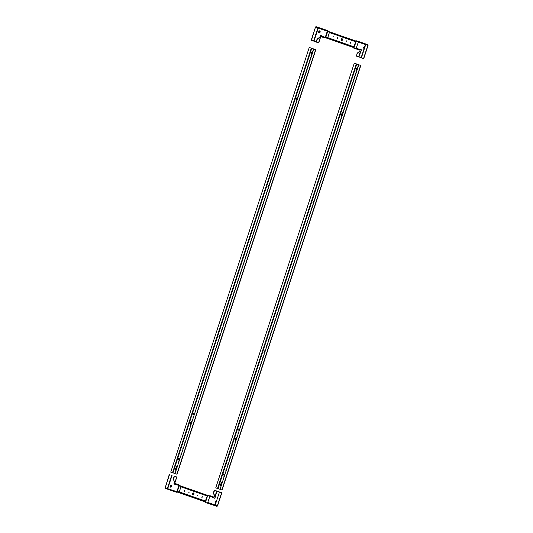 <?xml version="1.0" encoding="UTF-8"?>
<svg xmlns="http://www.w3.org/2000/svg" width="533" height="533" viewBox="0 0 533 533"><rect width="100%" height="100%" fill="white"/><g stroke="black" fill="none" stroke-linecap="round" stroke-linejoin="round"><path stroke-width="0.8" d="M171.646 486.382A1.053 0.74 -73.1 0 0 170.247 485.889A1.053 0.74 -73.1 0 0 171.646 486.382M171.379 485.19A1.053 0.74 -73.1 0 0 170.78 487.162M176.376 476.855L174.184 476.189L173.272 478.987L174.577 482.365L175.031 482.492L176.643 476.948L174.451 476.282L173.538 479.08L174.577 482.365M175.164 483.498L179.015 484.85A0.66 0.466 109.3 0 0 179.015 484.85L175.177 483.504A0.66 0.466 -70.7 0 1 175.19 483.511A0.66 0.466 -70.7 0 0 175.164 483.498L179.015 484.85A0.66 0.466 109.3 0 1 179.281 485.536M174.864 483.498L174.744 483.871L178.988 485.53L176.723 491.866L165.19 487.928L165.07 488.308L174.411 491.579L174.531 491.206M176.823 484.184L176.703 484.557M177.282 491.659L179.155 485.916M175.15 484.017L175.077 484.364L174.178 484.037L174.711 482.405M175.077 484.364L173.911 483.957L174.451 482.318M177.109 492.019A0.66 0.466 -70.7 0 1 176.603 492.245L174.411 491.579M176.983 491.673L165.19 487.928M172.072 475.343L167.788 488.455L165.177 487.875L169.527 474.557M168.055 488.534L167.102 488.448M165.177 487.875L169.267 474.463M216.271 500.9A1.053 0.74 -73.1 0 0 215.618 502.899M216.251 500.967A1.053 0.74 -73.1 0 0 215.645 502.812M214.932 496.49L213.62 493.125L214.539 490.327L216.724 490.993L214.932 496.49L215.419 496.649L214.872 498.308L213.706 497.902L213.407 497.329L213.793 497.036A0.66 0.466 109.3 0 1 213.806 497.042L209.955 495.69A0.66 0.466 -70.7 0 1 209.969 495.697A0.66 0.466 -70.7 0 0 209.942 495.683L213.526 496.956M213.407 497.329L209.589 496.083L209.716 495.71M207.75 495.017L207.63 495.397L209.589 496.083M214.666 496.403L213.36 493.032L214.273 490.233L221.835 492.765L219.456 492.052L215.105 505.371L219.456 492.052M214.879 498.295L214.039 497.795A0.66 0.466 109.3 0 0 213.806 497.042M209.929 496.19L207.65 502.706L214.859 505.231M219.196 491.959L216.724 490.993M221.648 492.719L217.297 506.037L215.105 505.371M217.297 506.037L216.864 506.35L216.991 505.977L207.65 502.706M217.104 505.73L216.238 505.71M216.864 506.35L205.332 502.412L205.458 502.039M214.672 505.684L214.799 505.311M364.745 46.638A1.053 0.74 -73.1 0 0 364.092 48.636M364.725 46.704A1.053 0.74 -73.1 0 0 364.126 48.55M359.975 49.789L353.932 47.777L359.975 49.789L360.301 49.409L361.461 49.816L360.921 51.474L359.908 51.141L360.435 51.315L358.642 56.811L356.45 56.145L357.103 53.253L359.908 51.141M356.45 56.145L357.103 53.253M360.168 51.235L357.363 53.347M359.708 49.709L359.855 50.162A0.66 0.466 109.3 0 0 360.501 49.676L360.561 49.502M355.897 48.463L355.771 48.836L359.588 50.082M355.771 48.836L353.812 48.15L353.932 47.777M360.921 51.474L360.435 51.315M358.642 56.811L361.141 57.677M358.403 41.934L356.124 48.443M356.104 41.134L365.445 44.406L365.565 44.026L356.224 40.755L356.104 41.134M365.445 44.406L367.637 45.072L367.757 44.692L358.429 41.427A0.66 0.466 109.3 0 0 358.416 41.421L365.565 44.026M358.416 41.421L356.224 40.755M367.637 45.072L365.458 44.459L361.108 57.777L363.746 58.583L368.09 45.312M367.757 44.692L367.59 45.325M363.559 58.537L367.917 45.218L365.725 44.552L361.374 57.87M319.094 32.873A1.053 0.74 -73.1 0 0 319.727 30.867A1.053 0.74 -73.1 0 0 319.094 32.873M321.046 36.251L325.197 37.603L321.046 36.251L320.926 36.63L322.885 37.317L323.005 36.944M325.583 37.756A0.66 0.466 109.3 0 1 325.077 37.983L322.885 37.317M320.226 37.21L319.82 37.097L320.54 37.323L320.766 35.558M317.275 39.302L316.362 42.1L317.015 39.209L320.08 37.19M316.362 42.1L318.741 42.813L320.54 37.323M317.015 39.209L319.82 37.097M319.853 30.927A1.053 0.74 -73.1 0 0 319.254 32.899M325.756 37.397L327.635 31.654M319.96 37.123L320.5 35.464L321.666 35.871L321.346 36.257M325.197 37.603L327.375 30.967L315.842 27.023L315.962 26.65L325.303 29.921L325.177 30.294M317.968 27.769L313.631 41.041L316.136 41.907M311.439 40.375L315.529 26.963L311.179 40.281L313.631 41.041M316.589 27.29L315.529 26.963M316.849 27.376L315.796 27.056M317.988 27.723L318.268 28.042L318.028 27.689M325.303 29.921L327.495 30.588A0.66 0.466 -70.7 0 1 327.755 31.274M318.168 27.323L327.509 30.594L315.962 26.65M193.606 492.972A1.053 0.74 106.9 0 1 192.953 494.97A1.053 0.74 106.9 0 1 193.606 492.972M189.042 491.999L188.762 492.878L189.042 491.999M184.665 490.467L184.378 491.339L184.665 490.467M197.796 495.07L197.516 495.943L197.796 495.07M202.18 496.603L201.894 497.476L202.18 496.603M202.047 497.476L202.287 496.683M197.67 495.943L197.91 495.15M178.968 492.172L205.245 501.373L177.156 491.619L179.308 491.912L180.973 486.556M203.426 500.82L203.306 501.2L205.118 501.746A0.733 0.52 109.3 0 0 205.851 501.2L207.517 496.11A0.733 0.52 109.3 0 0 207.244 495.257L205.425 494.704L205.305 495.077L207.244 496.023L205.245 501.373M207.257 495.264L180.987 486.056A0.733 0.52 109.3 0 0 180.967 486.049L179.155 485.496L179.028 485.876L205.305 495.077M179.155 485.496L205.425 494.704M193.113 494.997A1.053 0.74 106.9 0 1 193.712 493.025M188.909 492.872L189.155 492.079M184.531 491.339L184.771 490.547M177.156 491.619L177.029 491.992L203.306 501.2M342.079 38.709A1.053 0.74 106.9 0 1 341.426 40.708A1.053 0.74 106.9 0 1 342.079 38.709M337.516 37.736L337.242 38.616L337.516 37.736M333.138 36.204L332.852 37.077L333.138 36.204M346.277 40.808L345.99 41.681L346.277 40.808M350.654 42.34L350.368 43.213L350.654 42.34M350.521 43.213L350.767 42.42M346.144 41.681L346.383 40.888M327.449 37.91L353.719 47.111L325.63 37.357L327.782 37.65L329.454 32.293M351.9 46.558L351.78 46.937L353.599 47.484A0.733 0.52 109.3 0 0 354.325 46.937L355.991 41.84A0.733 0.52 109.3 0 0 355.718 40.994L353.905 40.441L353.779 40.814L355.724 41.761L353.719 47.111M329.474 31.8A0.733 0.52 109.3 0 0 329.447 31.787L327.628 31.234L327.509 31.614L353.779 40.814M327.628 31.234L353.905 40.441M341.586 40.735A1.053 0.74 106.9 0 1 342.186 38.762M337.389 38.609L337.629 37.816M333.005 37.077L333.252 36.284M325.63 37.357L325.51 37.73L351.78 46.937M268.365 187.156A1.053 0.74 106.9 0 1 268.965 185.311M268.339 187.243A1.053 0.74 106.9 0 1 268.992 185.244M219.389 337.009A1.053 0.74 106.9 0 1 219.989 335.164M219.356 337.096A1.053 0.74 106.9 0 1 220.009 335.097M308.76 63.567L308.9 63.147M308.68 63.807L308.967 62.927M294.069 108.519L294.203 108.106M293.989 108.759L294.276 107.886M309.413 61.568L309.553 61.148M309.333 61.808L309.62 60.935M307.374 67.811L307.508 67.391M307.294 68.051L307.581 67.178M305.336 74.054L305.469 73.641M305.256 74.294L305.542 73.421M303.29 80.296L303.43 79.883M303.217 80.536L303.497 79.664M301.252 86.539L301.385 86.126M301.172 86.779L301.458 85.906M299.213 92.782L299.346 92.369M299.133 93.028L299.419 92.149M295.129 105.274L295.262 104.854M295.049 105.514L295.335 104.641M293.09 111.517L293.223 111.104M293.01 111.757L293.297 110.884M291.045 117.76L291.185 117.347M290.971 118L291.258 117.127M289.006 124.002L289.146 123.589M288.926 124.242L289.212 123.37M286.967 130.245L287.1 129.832M286.887 130.492L287.174 129.612M284.928 136.495L285.062 136.075M284.849 136.734L285.135 135.862M282.883 142.737L283.023 142.318M282.803 142.977L283.09 142.104M280.844 148.98L280.978 148.567M280.764 149.22L281.051 148.347M278.806 155.223L278.939 154.81M278.726 155.463L279.012 154.59M276.76 161.466L276.9 161.053M276.68 161.706L276.967 160.833M274.722 167.708L274.855 167.295M274.642 167.955L274.928 167.076M272.683 173.958L272.816 173.538M272.603 174.198L272.889 173.318M270.637 180.201L270.777 179.781M270.564 180.44L270.844 179.568M266.56 192.686L266.693 192.273M266.48 192.926L266.767 192.053M264.515 198.929L264.654 198.516M264.441 199.169L264.721 198.296M262.476 205.172L262.609 204.759M262.396 205.412L262.682 204.539M260.437 211.421L260.57 211.001M260.357 211.661L260.644 210.782M258.392 217.664L258.532 217.244M258.318 217.904L258.605 217.031M256.353 223.907L256.493 223.494M256.273 224.146L256.56 223.274M254.314 230.149L254.448 229.736M254.234 230.389L254.521 229.516M252.276 236.392L252.409 235.979M252.196 236.632L252.482 235.759M250.23 242.635L250.37 242.222M250.15 242.875L250.437 242.002M248.191 248.884L248.325 248.465M248.111 249.124L248.398 248.245M246.153 255.127L246.286 254.707M246.073 255.367L246.359 254.494M244.107 261.37L244.247 260.957M244.027 261.61L244.314 260.737M242.069 267.613L242.202 267.2M241.989 267.852L242.275 266.98M240.03 273.855L240.163 273.442M239.95 274.095L240.236 273.222M237.984 280.098L238.124 279.685M237.911 280.338L238.191 279.465M235.946 286.348L236.079 285.928M235.866 286.587L236.152 285.708M233.907 292.59L234.04 292.171M233.827 292.83L234.114 291.957M231.862 298.833L232.002 298.413M231.788 299.073L232.068 298.2M229.823 305.076L229.956 304.663M229.743 305.316L230.029 304.443M227.784 311.319L227.917 310.906M227.704 311.558L227.991 310.686M225.739 317.561L225.879 317.148M225.666 317.801L225.952 316.928M223.7 323.804L223.84 323.391M223.62 324.051L223.907 323.171M221.661 330.054L221.795 329.634M221.581 330.293L221.868 329.421M217.577 342.539L217.717 342.126M217.497 342.779L217.784 341.906M215.539 348.782L215.672 348.369M215.459 349.022L215.745 348.149M213.5 355.025L213.633 354.612M213.42 355.264L213.706 354.392M211.454 361.267L211.594 360.854M211.381 361.514L211.661 360.634M209.416 367.517L209.549 367.097M209.336 367.757L209.622 366.884M207.377 373.76L207.51 373.34M207.297 373.999L207.584 373.127M205.332 380.002L205.471 379.589M205.258 380.242L205.538 379.369M203.293 386.245L203.426 385.832M203.213 386.485L203.499 385.612M201.254 392.488L201.387 392.075M201.174 392.728L201.461 391.855M199.209 398.731L199.349 398.318M199.135 398.977L199.422 398.098M197.17 404.98L197.303 404.56M197.09 405.22L197.377 404.34M195.131 411.223L195.265 410.803M195.051 411.463L195.338 410.59M193.086 417.466L193.226 417.053M193.013 417.705L193.299 416.833M189.008 429.951L189.142 429.538M188.929 430.191L189.215 429.318M186.97 436.194L187.103 435.781M186.89 436.434L187.176 435.561M184.924 442.443L185.064 442.024M184.844 442.683L185.131 441.804M182.886 448.686L183.019 448.266M182.806 448.926L183.092 448.053M180.847 454.929L180.98 454.516M180.767 455.169L181.053 454.296M178.802 461.172L178.941 460.759M178.728 461.411L179.008 460.539M309.506 47.557L311.319 48.11L172.545 472.691L170.727 472.138L309.24 47.464L315.822 49.669L313.531 48.969L175.024 473.644L313.797 49.056M311.319 48.11L313.531 48.969M172.545 472.691L174.784 473.464M170.727 472.138L309.24 47.464M176.849 474.17L175.024 473.644M311.352 55.652A0.919 0.646 106.9 0 1 311.259 54.746L311.918 52.747A0.919 0.646 106.9 0 1 312.518 52.081M296.654 100.604A0.919 0.646 106.9 0 1 296.568 99.698L297.221 97.699A0.919 0.646 106.9 0 1 297.82 97.039M190.534 425.287A0.919 0.646 106.9 0 1 190.448 424.381L191.1 422.383A0.919 0.646 106.9 0 1 191.7 421.716M175.837 470.239A0.919 0.646 106.9 0 1 175.75 469.333L176.403 467.334A0.919 0.646 106.9 0 1 177.003 466.675M311.319 55.752A0.919 0.646 106.9 0 1 310.992 54.666L311.645 52.667A0.919 0.646 106.9 0 1 312.538 52.001M296.621 100.704A0.919 0.646 106.9 0 1 296.301 99.618L296.954 97.619A0.919 0.646 106.9 0 1 297.847 96.959M190.501 425.387A0.919 0.646 106.9 0 1 190.181 424.301L190.834 422.303A0.919 0.646 106.9 0 1 191.727 421.636M175.803 470.339A0.919 0.646 106.9 0 1 175.484 469.253L176.137 467.254A0.919 0.646 106.9 0 1 177.029 466.595M313.371 202.926A1.053 0.74 106.9 0 1 313.977 201.081M313.344 203.013A1.053 0.74 106.9 0 1 313.997 201.014M264.395 352.779A1.053 0.74 106.9 0 1 264.994 350.934M264.368 352.866A1.053 0.74 106.9 0 1 265.021 350.867M353.772 79.33L353.905 78.917M353.692 79.57L353.979 78.697M339.075 124.289L339.215 123.869M338.995 124.529L339.281 123.656M354.425 77.332L354.558 76.919M354.345 77.571L354.632 76.699M352.38 83.581L352.52 83.161M352.306 83.821L352.586 82.941M350.341 89.824L350.474 89.404M350.261 90.064L350.547 89.191M348.302 96.067L348.435 95.654M348.222 96.306L348.509 95.434M346.257 102.309L346.397 101.896M346.184 102.549L346.47 101.676M344.218 108.552L344.351 108.139M344.138 108.792L344.425 107.919M340.134 121.044L340.274 120.625M340.061 121.284L340.347 120.405M338.095 127.287L338.235 126.867M338.015 127.527L338.302 126.654M336.056 133.53L336.19 133.11M335.977 133.77L336.263 132.897M334.018 139.773L334.151 139.36M333.938 140.012L334.224 139.14M331.972 146.015L332.112 145.602M331.892 146.255L332.179 145.382M329.934 152.258L330.067 151.845M329.854 152.498L330.14 151.625M327.895 158.501L328.028 158.088M327.815 158.747L328.101 157.868M325.85 164.75L325.989 164.331M325.776 164.99L326.056 164.117M323.811 170.993L323.944 170.573M323.731 171.233L324.017 170.36M321.772 177.236L321.905 176.823M321.692 177.476L321.979 176.603M319.727 183.479L319.867 183.066M319.653 183.718L319.933 182.846M317.688 189.721L317.821 189.308M317.608 189.961L317.895 189.088M315.649 195.964L315.783 195.551M315.569 196.211L315.856 195.331M311.565 208.456L311.705 208.037M311.485 208.696L311.772 207.823M309.526 214.699L309.66 214.286M309.446 214.939L309.733 214.066M307.488 220.942L307.621 220.529M307.408 221.182L307.694 220.309M305.442 227.185L305.582 226.772M305.362 227.424L305.649 226.552M303.404 233.427L303.537 233.014M303.324 233.674L303.61 232.794M301.365 239.677L301.498 239.257M301.285 239.917L301.571 239.037M299.319 245.92L299.459 245.5M299.24 246.159L299.526 245.287M297.281 252.162L297.414 251.749M297.201 252.402L297.487 251.529M295.242 258.405L295.375 257.992M295.162 258.645L295.449 257.772M293.197 264.648L293.337 264.235M293.123 264.888L293.403 264.015M291.158 270.891L291.291 270.478M291.078 271.13L291.364 270.258M289.119 277.14L289.252 276.72M289.039 277.38L289.326 276.5M287.074 283.383L287.214 282.963M287.001 283.623L287.28 282.75M285.035 289.626L285.168 289.212M284.955 289.865L285.242 288.993M282.996 295.868L283.13 295.455M282.916 296.108L283.203 295.235M280.951 302.111L281.091 301.698M280.878 302.351L281.164 301.478M278.912 308.354L279.052 307.941M278.832 308.594L279.119 307.721M276.874 314.603L277.007 314.184M276.794 314.843L277.08 313.964M274.835 320.846L274.968 320.426M274.755 321.086L275.041 320.213M272.789 327.089L272.929 326.676M272.709 327.329L272.996 326.456M270.751 333.332L270.884 332.918M270.671 333.571L270.957 332.699M268.712 339.574L268.845 339.161M268.632 339.814L268.918 338.941M266.667 345.817L266.806 345.404M266.587 346.057L266.873 345.184M262.589 358.309L262.722 357.89M262.509 358.549L262.796 357.676M260.544 364.552L260.684 364.132M260.47 364.792L260.75 363.919M258.505 370.795L258.638 370.382M258.425 371.035L258.712 370.162M256.466 377.038L256.6 376.624M256.386 377.277L256.673 376.405M254.421 383.28L254.561 382.867M254.348 383.52L254.627 382.647M252.382 389.523L252.515 389.11M252.302 389.77L252.589 388.89M250.343 395.772L250.477 395.353M250.263 396.012L250.55 395.14M248.298 402.015L248.438 401.596M248.225 402.255L248.511 401.382M246.259 408.258L246.399 407.845M246.179 408.498L246.466 407.625M244.221 414.501L244.354 414.088M244.141 414.741L244.427 413.868M242.182 420.744L242.315 420.33M242.102 420.983L242.388 420.111M240.136 426.986L240.276 426.573M240.057 427.233L240.343 426.353M238.098 433.236L238.231 432.816M238.018 433.476L238.304 432.603M234.014 445.721L234.154 445.308M233.934 445.961L234.22 445.088M231.975 451.964L232.108 451.551M231.895 452.204L232.181 451.331M229.936 458.207L230.069 457.794M229.856 458.447L230.143 457.574M227.891 464.45L228.031 464.036M227.818 464.696L228.097 463.817M225.852 470.699L225.985 470.279M225.772 470.939L226.059 470.059M223.813 476.942L223.947 476.522M223.733 477.182L224.02 476.309M354.512 63.327L356.33 63.873L217.557 488.455L215.738 487.908L354.252 63.234L360.828 65.439L358.542 64.733L220.029 489.407L358.802 64.826M356.33 63.873L358.542 64.733M217.557 488.455L219.796 489.234M215.738 487.908L354.252 63.234M221.855 489.94L220.029 489.407M356.357 71.415A0.919 0.646 106.9 0 1 356.271 70.509L356.923 68.517A0.919 0.646 106.9 0 1 357.523 67.851M341.66 116.374A0.919 0.646 106.9 0 1 341.573 115.468L342.226 113.469A0.919 0.646 106.9 0 1 342.832 112.803M235.539 441.051A0.919 0.646 106.9 0 1 235.453 440.145L236.106 438.153A0.919 0.646 106.9 0 1 236.705 437.486M220.849 486.009A0.919 0.646 106.9 0 1 220.762 485.103L221.415 483.105A0.919 0.646 106.9 0 1 222.014 482.438M356.324 71.515A0.919 0.646 106.9 0 1 356.004 70.429L356.657 68.431A0.919 0.646 106.9 0 1 357.55 67.771M341.633 116.474A0.919 0.646 106.9 0 1 341.307 115.388L341.959 113.389A0.919 0.646 106.9 0 1 342.852 112.729M235.506 441.151A0.919 0.646 106.9 0 1 235.186 440.065L235.839 438.066A0.919 0.646 106.9 0 1 236.732 437.406M220.815 486.109A0.919 0.646 106.9 0 1 220.495 485.023L221.148 483.025A0.919 0.646 106.9 0 1 222.041 482.365M216.112 501.4A0.66 0.466 -73.1 0 0 215.792 502.379M194.005 494.118A0.66 0.466 -73.1 0 0 193.246 493.638A0.66 0.466 -73.1 0 0 193.352 494.677A0.66 0.466 -73.1 0 0 193.965 494.251M171.673 486.283A0.66 0.466 -73.1 0 0 170.733 486.289A0.66 0.466 -73.1 0 0 171.633 486.416M219.849 335.597A0.66 0.466 -73.1 0 0 219.529 336.576M268.825 185.744A0.66 0.466 -73.1 0 0 268.505 186.73M320.146 32.02A0.66 0.466 -73.1 0 0 319.207 32.073A0.66 0.466 -73.1 0 0 320.106 32.153M342.479 39.855A0.66 0.466 -73.1 0 0 341.653 39.482A0.66 0.466 -73.1 0 0 342.439 39.988M364.585 47.137A0.66 0.466 -73.1 0 0 364.266 48.117M313.837 201.514A0.66 0.466 -73.1 0 0 313.511 202.493M264.854 351.36A0.66 0.466 -73.1 0 0 264.535 352.346M222.741 474.25L222.767 474.163A0.526 0.373 106.9 0 1 223.487 474.33A0.526 0.373 106.9 0 1 222.747 474.23M237.545 429.398L237.451 429.238A0.526 0.373 106.9 0 1 238.184 429.332A0.526 0.373 106.9 0 1 237.445 429.272L237.545 429.398M192.553 413.628L192.446 413.475A0.526 0.373 106.9 0 1 193.179 413.535A0.526 0.373 106.9 0 1 192.433 413.501L192.553 413.628M177.869 458.573L177.749 458.427A0.526 0.373 106.9 0 1 178.488 458.467A0.526 0.373 106.9 0 1 177.736 458.48A0.526 0.373 106.9 0 1 177.742 458.46L177.869 458.573M175.137 484.177L178.988 485.53M167.382 488.594L176.723 491.866M171.719 475.223L167.369 488.541M209.942 495.683L213.793 497.036M215.285 496.603L217.078 491.106M209.915 496.363L213.766 497.715M214.939 504.971L207.91 502.506M360.235 49.596L356.384 48.243M358.995 56.924L360.788 51.428M358.389 42.1L365.425 44.565M320.353 37.27L318.554 42.767M325.456 37.41L321.606 36.057M313.984 41.154L318.268 28.042L327.469 31.267M180.967 486.049L207.244 495.257M179.308 491.912L205.578 501.12M180.973 486.822L207.244 496.023M355.738 40.994L329.461 31.793L355.718 40.994M327.782 37.65L354.059 46.857M329.447 32.56L355.724 41.761M315.609 49.609L176.836 474.19M311.778 48.256L173.005 472.838M360.621 65.379L221.848 489.96M356.79 64.027L218.017 488.608M175.031 482.492L176.829 477.002M217.497 506.044L221.835 492.765M315.822 49.669L177.049 474.25M360.828 65.439L222.054 490.02M223.26 473.81L224.693 474.243M222.954 474.816L224.366 475.243M237.958 428.858L239.384 429.292M237.651 429.865L239.057 430.291M192.946 413.088L194.378 413.521M192.646 414.094L194.052 414.521M178.255 458.047L179.681 458.48M177.949 459.046L179.355 459.479"/></g></svg>
